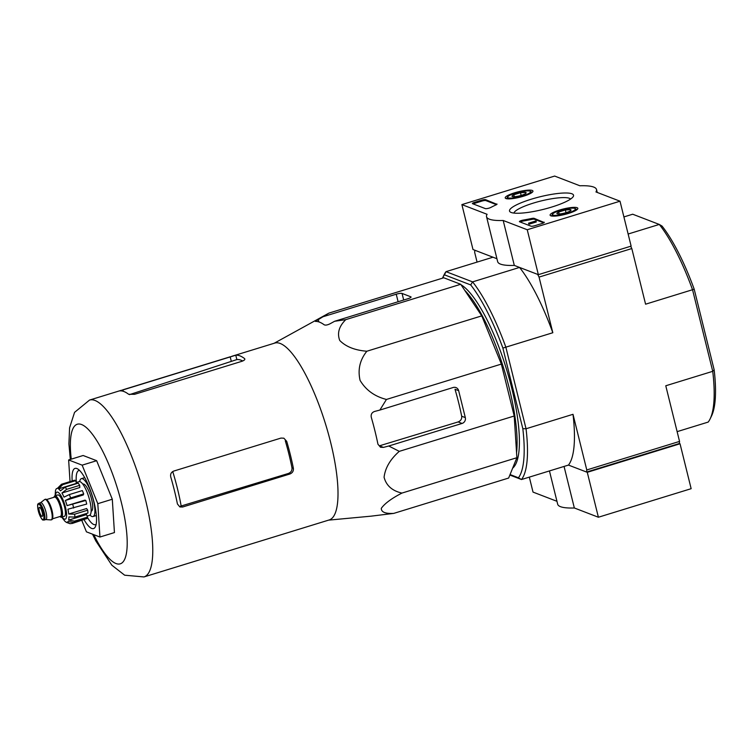 <?xml version="1.0" encoding="UTF-8"?>
<svg xmlns="http://www.w3.org/2000/svg" width="753" height="753" viewBox="0 0 753 753"><rect width="100%" height="100%" fill="white"/><g stroke="black" fill="none" stroke-linecap="round" stroke-linejoin="round"><path stroke-width="1.13" d="M334.633 321.267L345.778 319.639C338.991 326.331 336.977 333.287 339.763 340.497C345.891 346.709 354.927 350.286 366.852 351.227C359.878 359.934 357.628 369.648 360.085 380.387C365.902 390.129 374.693 396.483 386.44 399.448L379.87 410.065L374.57 411.458C371.85 412.465 370.758 414.404 371.285 417.266A101.523 27.099 72.9 0 1 377.95 444.223L380.538 447.263L383.465 447.395L388.764 446.002L399.288 451.358C390.27 459.274 385.197 467.914 384.077 477.28C386.298 485.638 392.257 490.9 401.951 493.074C391.626 498.401 384.736 503.484 381.31 508.313C381.216 512.125 385.357 513.819 393.734 513.395L508.651 478.042L516.878 457.711L514.205 416.004L501.357 364.085L481.769 315.874L460.704 284.286L443.79 277.782L328.863 313.135L315.385 321.409A101.523 27.099 72.9 0 1 324.166 324.778C325.418 325.409 327.339 325.089 329.936 323.837L334.633 321.267L407.947 298.715A4.725 0.932 -13.9 0 0 411.063 297.011A4.725 0.932 -13.9 0 0 410.837 296.814L402.055 293.435A4.725 0.932 -13.9 0 0 396.238 294.207L322.924 316.768M630.647 246.269L631.814 248.556L539.054 277.095L552.824 332.732L502.882 348.074L522.827 428.692A109.834 29.32 72.9 0 1 518.431 477.788L510.063 474.559M442.472 278.186A109.834 29.32 72.9 0 1 442.642 277.819A109.834 29.32 72.9 0 1 444.439 274.826L470.71 284.926L472.592 281.876L519.551 267.428L537.68 274.393L539.054 277.095M677.126 431.648L708.187 422.085A112.357 29.988 -107.1 0 0 710.126 418.894A112.357 29.988 -107.1 0 0 712.733 371.323L665.774 385.771L679.545 441.409L679.357 443.508L586.587 472.046L568.468 465.081L587.274 472.31L680.034 443.771L691.15 488.688L598.39 517.236L587.274 472.31M679.545 441.409L586.775 469.957L586.587 472.046M477.073 262.1L474.663 252.33L474.851 250.231L492.98 257.206L446.011 271.654L444.439 274.826M710.126 418.894L711.557 415.929A109.834 29.32 -107.1 0 0 714.155 369.827L694.2 289.208A109.834 29.32 -107.1 0 0 662.028 226.06L659.28 224.441L628.134 234.023M714.155 369.827L712.733 371.323L692.544 289.745A112.357 29.988 -107.1 0 0 659.28 224.441L632.699 214.219L623.898 216.93M522.827 428.692L526.046 428.758L505.856 347.18A112.357 29.988 72.9 0 0 472.592 281.876L446.011 271.654A112.357 29.988 72.9 0 0 444.072 274.845L442.642 277.819M694.2 289.208L645.585 304.193L631.814 248.556M573.005 414.31A112.357 29.988 72.9 0 1 568.468 465.081L521.5 479.529A112.357 29.988 72.9 0 0 526.046 428.758L573.005 414.31L586.775 469.957M518.431 477.788L521.5 479.529L509.866 475.049M470.71 284.926A109.834 29.32 72.9 0 1 502.882 348.074M460.987 284.719A97.561 26.044 72.9 0 1 511.682 387.936A97.561 26.044 72.9 0 1 512.642 468.187M519.551 267.428A112.357 29.988 72.9 0 1 552.824 332.732M516.558 452.76A97.561 26.044 -107.1 0 0 502.882 365.76A97.561 26.044 -107.1 0 0 464.742 290.347M274.139 343.274L328.863 313.135M401.951 493.074L516.878 457.711M399.288 451.358L514.205 416.004M388.764 446.002L462.078 423.44A4.725 4.452 111 0 0 465.316 417.614L458.643 390.666A4.725 4.452 111 0 0 453.184 387.503L379.87 410.065M386.44 399.448L501.357 364.085M366.852 351.227L481.769 315.874M345.778 319.639L460.704 284.286M393.734 513.395L371.511 516.106M70.029 481.619L68.636 459.961L83.131 455.499L96.648 460.695L112.301 499.23L114.437 532.569L99.942 537.03L86.426 531.834L81.832 520.511M242.73 360.998A87.997 23.484 -107.1 0 0 236.856 359.576L235.783 355.209L119.821 390.892A92.525 24.698 72.9 0 1 128.603 394.261L134.618 394.308L241.873 361.308C244.414 360.367 245.309 359.463 244.565 358.588A92.525 24.698 -107.1 0 0 235.783 355.209M129.478 394.638L236.856 359.576M293.378 468.281A92.525 24.698 -107.1 0 0 286.714 441.333L283.853 438.19L280.991 438.077L173.727 471.077C171.176 472.178 170.178 474.155 170.762 477.007A92.525 24.698 72.9 0 1 177.426 503.964L179.873 506.948L182.621 507.014L289.877 474.014C292.493 472.931 293.661 471.02 293.378 468.281L291.957 467.735C292.23 470.465 291.053 472.366 288.418 473.449L181.162 506.007A85.898 22.929 -107.1 0 0 172.729 471.538M291.957 467.735A87.997 23.484 -107.1 0 0 285.293 440.787L286.714 441.333M182.621 507.014L180.513 506.204L181.162 506.007M284.54 533.689L177.275 566.689M244.838 358.993L244.781 359.482M121.506 390.233L89.551 400.069A92.525 24.698 -107.1 0 1 140.359 481.242A92.525 24.698 -107.1 0 1 143.964 576.939L329.212 519.947A92.525 24.698 -107.1 0 0 333.438 454.718A92.525 24.698 -107.1 0 0 274.789 343.076L231.708 356.329M465.316 417.614L461.683 416.221C461.956 418.95 460.78 420.852 458.144 421.934L379.408 445.832L383.465 447.395M461.683 416.221A91.198 24.341 -107.1 0 0 455.01 389.263L458.643 390.666M68.636 459.961L82.152 465.156L96.648 460.695M82.152 465.156L97.805 503.691L99.942 537.03M97.805 503.691L112.301 499.23M87.442 517.452A28.322 7.558 -107.1 0 0 95.518 524.672A28.322 7.558 -107.1 0 0 96.149 524.352M79.554 470.437A28.322 7.558 -107.1 0 0 78.858 470.531A28.322 7.558 -107.1 0 0 76.354 482.494M84.138 519.805A31.475 8.396 -107.1 0 0 95.405 526.714A31.475 8.396 -107.1 0 0 92.318 496.02A31.475 8.396 -107.1 0 0 77.625 468.903A31.475 8.396 -107.1 0 0 72.184 480.951M680.034 443.771L679.357 443.508M529.321 477.12L533.02 492.095L556.956 501.3M549.445 470.926L557.681 504.228A56.644 11.201 -13.9 0 0 574.341 507.983L598.39 517.236M564.053 466.436L574.341 507.983M620.011 201.202L527.241 229.74L503.192 220.488A56.644 11.201 166.1 0 1 486.542 216.732A56.644 11.201 166.1 0 1 487.097 214.304L461.881 204.6L554.641 176.061L579.866 185.765A56.644 11.201 166.1 0 1 596.517 189.521A56.644 11.201 166.1 0 1 595.952 191.949L620.011 201.202L631.127 246.118L538.357 274.657L527.241 229.74M514.666 192.796A14.279 2.824 166.1 0 1 532.955 191.074A14.279 2.824 166.1 0 1 519.768 197.239A14.279 2.824 166.1 0 1 505.225 197.935A14.279 2.824 166.1 0 1 514.666 192.796M559.535 210.049A14.279 2.824 166.1 0 1 577.833 208.336A14.279 2.824 166.1 0 1 564.646 214.492A14.279 2.824 166.1 0 1 550.104 215.198A14.279 2.824 166.1 0 1 559.535 210.049M531.307 199.197A32.972 6.513 166.1 0 1 573.193 196.646A32.972 6.513 166.1 0 1 543.092 209.447A32.972 6.513 166.1 0 1 510.496 212.158A32.972 6.513 166.1 0 1 531.307 199.197M544.118 222.182A3.144 0.621 166.1 0 1 544.278 222.314A3.144 0.621 166.1 0 1 542.198 223.453L534.95 225.674A3.144 0.621 166.1 0 1 531.072 226.192L519.579 221.777A3.144 0.621 166.1 0 1 519.419 221.636A3.144 0.621 166.1 0 1 523.363 220.064A64.833 12.81 166.1 0 0 531.693 218.483A3.144 0.621 166.1 0 1 534.112 218.332L544.203 222.512M496.867 204.007A3.144 0.621 166.1 0 1 497.027 204.148A3.144 0.621 166.1 0 1 496.18 204.816A64.513 12.754 166.1 0 0 490.702 207.499A3.144 0.621 166.1 0 1 487.765 208.449A3.144 0.621 166.1 0 1 485.327 208.6L472.536 203.687A3.144 0.621 166.1 0 1 472.385 203.545A3.144 0.621 166.1 0 1 474.465 202.416L481.713 200.185A3.144 0.621 166.1 0 1 485.581 199.667L496.952 204.336M538.357 274.657L514.308 265.414L503.192 220.488M514.308 265.414A56.644 11.201 166.1 0 1 497.658 261.658L486.542 216.732M496.933 258.731L472.997 249.525L461.881 204.6M513.923 213.08A29.32 5.798 166.1 0 1 533.303 203.112A29.32 5.798 166.1 0 1 570.586 199.056M520.191 222.013A3.144 0.621 166.1 0 1 523.58 220.958L523.363 220.064M543.732 222.841L534.338 219.236A3.144 0.621 166.1 0 0 531.919 219.377A64.833 12.81 166.1 0 1 523.58 220.958M535.76 220.977L528.512 223.199L535.76 220.977M528.512 223.199L529.03 224.215L536.277 221.984L536.051 221.081M529.03 224.215L528.804 223.312M473.148 203.922A3.144 0.621 166.1 0 1 474.682 203.319L481.929 201.089A3.144 0.621 166.1 0 1 485.807 200.571L496.481 204.675M559.15 213.974L558.67 212.035A7.266 1.44 166.1 0 1 565.362 209.974L570.661 209.692A7.266 1.44 166.1 0 1 570.943 210.322A7.266 1.44 166.1 0 1 569.268 211.471A7.266 1.44 166.1 0 1 562.566 213.532A7.266 1.44 166.1 0 1 557.276 213.814A7.266 1.44 166.1 0 1 557.126 213.748A7.266 1.44 166.1 0 1 558.67 212.035L565.362 209.974A7.266 1.44 166.1 0 1 570.661 209.692M553.097 215.094A11.803 2.334 166.1 0 1 552.636 214.078A11.803 2.334 166.1 0 1 563.404 209.494A11.803 2.334 166.1 0 1 575.076 208.525A11.803 2.334 166.1 0 1 567.225 213.278A11.803 2.334 166.1 0 1 553.097 215.094M551.441 215.979A13.375 2.645 166.1 0 1 551.488 215.885L552.636 214.078M575.076 208.525L576.93 209.588A13.375 2.645 166.1 0 1 577.014 209.645M566.03 212.675L565.362 209.974M514.271 196.721L513.791 194.773A7.266 1.44 166.1 0 1 520.483 192.712L525.782 192.439A7.266 1.44 166.1 0 1 526.065 193.069A7.266 1.44 166.1 0 1 524.389 194.218A7.266 1.44 166.1 0 1 517.697 196.279A7.266 1.44 166.1 0 1 512.398 196.552A7.266 1.44 166.1 0 1 512.247 196.486A7.266 1.44 166.1 0 1 513.791 194.773L520.483 192.712A7.266 1.44 166.1 0 1 525.782 192.439M508.219 197.841A11.803 2.334 166.1 0 1 507.757 196.815A11.803 2.334 166.1 0 1 518.525 192.231A11.803 2.334 166.1 0 1 530.197 191.262A11.803 2.334 166.1 0 1 522.347 196.025A11.803 2.334 166.1 0 1 508.219 197.841M506.562 198.717A13.375 2.645 166.1 0 1 506.618 198.623L507.757 196.815M530.197 191.262L532.051 192.326A13.375 2.645 166.1 0 1 532.145 192.382M521.151 195.422L520.483 192.712M54.009 497.272A11.173 2.984 72.9 0 1 54.913 495.841L57.812 494.947A11.173 2.984 72.9 0 1 64.56 506.957A11.173 2.984 72.9 0 1 64.382 516.304L61.482 517.198A11.173 2.984 72.9 0 1 59.929 516.52M39.344 511.306A4.725 1.261 -107.1 0 0 42.196 516.379A4.725 1.261 -107.1 0 0 42.008 511.503A4.725 1.261 -107.1 0 0 39.42 507.362A4.725 1.261 -107.1 0 0 39.344 511.306M38.94 503.23L40.69 502.684A8.81 2.353 72.9 0 1 46.008 512.162A8.81 2.353 72.9 0 1 45.867 519.532L44.126 520.069C43.025 519.231 42.921 522.977 38.714 512.454C36.342 501.366 38.516 504.595 38.94 503.23A8.81 2.353 72.9 0 1 44.267 512.699A8.81 2.353 72.9 0 1 44.126 520.069M40.568 502.722L44.653 499.55A10.702 2.852 72.9 0 1 44.907 499.418A10.702 2.852 72.9 0 1 51.373 510.92A10.702 2.852 72.9 0 1 51.204 519.871A10.702 2.852 72.9 0 1 50.912 519.899L45.754 519.57M44.907 499.418L45.491 499.239A10.702 2.852 72.9 0 1 51.948 510.741A10.702 2.852 72.9 0 1 51.778 519.692L51.204 519.871M54.913 495.841A11.173 2.984 72.9 0 1 61.661 507.851A11.173 2.984 72.9 0 1 61.482 517.198M85.23 519.071L72.279 523.448L70.001 523.664L66.763 522.234A17.62 4.706 72.9 0 0 67.233 522.177L68.476 521.801M87.536 517.123L74.491 521.142L68.627 520.116L86.52 514.61L87.536 517.123A20.453 5.459 72.9 0 1 86.972 518.535L73.926 522.544L68.062 521.518A17.62 4.706 72.9 0 1 67.233 522.177M87.715 510.176L74.669 514.195L68.73 514.035L86.614 508.529L87.715 510.176A20.453 5.459 72.9 0 1 87.903 513.066L74.858 517.085L68.918 516.925A17.62 4.706 72.9 0 1 68.627 520.116M85.814 500.463L67.045 505.63L84.929 500.124L85.814 500.463A20.453 5.459 72.9 0 1 86.699 504.058L67.93 509.216A17.62 4.706 72.9 0 1 68.73 514.035M70.641 497.921A20.453 5.459 -107.1 0 0 69.285 494.589L82.331 490.57A20.453 5.459 72.9 0 1 83.687 493.912L70.641 497.921L65.37 500.472A17.62 4.706 72.9 0 1 67.045 505.63M69.285 494.589L64.014 497.14A17.62 4.706 72.9 0 0 61.925 493.027L66.631 489.365A20.453 5.459 -107.1 0 0 65.172 487.182L60.466 490.843A17.62 4.706 72.9 0 0 58.518 488.885L62.687 484.687A20.453 5.459 -107.1 0 0 61.511 484.235L57.341 488.433A17.62 4.706 72.9 0 0 56.87 488.49L57.379 488.33M55.129 495.775L55.458 490.636A17.62 4.706 72.9 0 1 55.477 490.551L56.051 489.149A17.62 4.706 72.9 0 1 56.87 488.49M66.339 522.347L65.596 521.782A17.62 4.706 72.9 0 1 64.871 521.198L61.699 517.132M65.172 487.182L78.218 483.162A20.453 5.459 72.9 0 1 79.677 485.356L66.631 489.365M61.511 484.235L74.556 480.226A20.453 5.459 72.9 0 1 75.733 480.668L62.687 484.687M91.132 511.202L91.358 511.136A14.166 3.784 -107.1 0 0 91.584 499.286A14.166 3.784 -107.1 0 0 83.028 484.066L82.802 484.132M76.194 482.541L79.112 481.647A17.62 4.706 72.9 0 1 89.758 500.594A17.62 4.706 72.9 0 1 89.475 515.334L87.103 516.069M65.37 500.472L83.263 494.975L83.687 493.912M61.925 493.027L79.818 487.53L79.677 485.356M58.518 488.885L76.401 483.379L75.733 480.668M89.965 515.061A19.823 5.29 -107.1 0 0 93.024 516.549A19.823 5.29 -107.1 0 0 92.252 496.048A19.823 5.29 -107.1 0 0 81.362 478.654A19.823 5.29 -107.1 0 0 79.667 481.6M93.758 534.649A73.013 19.484 -107.1 0 0 127.191 544.673A73.013 19.484 -107.1 0 0 95.687 438.933A73.013 19.484 -107.1 0 0 71.262 459.151M231.284 361.289L230.173 356.8M123.285 391.306L122.908 389.8M289.877 474.014L288.418 473.449M318.867 321.908L318.227 319.328M398.102 301.737L396.238 294.207M410.959 297.303L410.837 296.814M403.683 300.023L402.055 293.435M462.078 423.44L458.144 421.934M531.919 219.377L531.693 218.483M534.338 219.236L534.112 218.332M485.807 200.571L485.581 199.667M481.929 201.089L481.713 200.185M474.682 203.319L474.465 202.416M62.16 516.991A14.166 3.784 -107.1 0 0 66.575 513.979A14.166 3.784 -107.1 0 0 60.937 495.643A14.166 3.784 -107.1 0 0 55.59 495.634M43.297 512.831A8.029 2.146 72.9 0 1 41.199 518.008A8.029 2.146 72.9 0 1 37.923 504.783A8.029 2.146 72.9 0 1 43.297 512.831M47.712 500.717A10.071 2.692 72.9 0 1 52.042 510.572A10.071 2.692 72.9 0 1 52.785 517.217M46.592 499.55L54.517 497.121A10.071 2.692 72.9 0 1 60.598 507.946A10.071 2.692 72.9 0 1 60.438 516.37L52.522 518.808M54.207 497.215A10.862 2.899 72.9 0 1 57.529 498.015A10.862 2.899 72.9 0 1 61.567 507.814A10.862 2.899 72.9 0 1 60.127 516.464M73.926 522.544A20.453 5.459 -107.1 0 0 74.491 521.142M74.858 517.085A20.453 5.459 -107.1 0 0 74.669 514.195M73.653 508.068A20.453 5.459 -107.1 0 0 72.768 504.472M143.964 576.939L124.659 575.198L111.858 565.211L95.866 541.002L92.525 534.178M89.551 400.069L74.556 412.362L69.587 427.817L68.909 443.922L70.311 459.443M230.446 356.724L122.645 389.885M328.553 520.144L371.963 516.078M597.242 192.448L596.517 189.521M70.001 523.683L66.33 522.356M84.694 477.628L81.362 478.654M96.356 515.523L93.024 516.549"/></g></svg>

